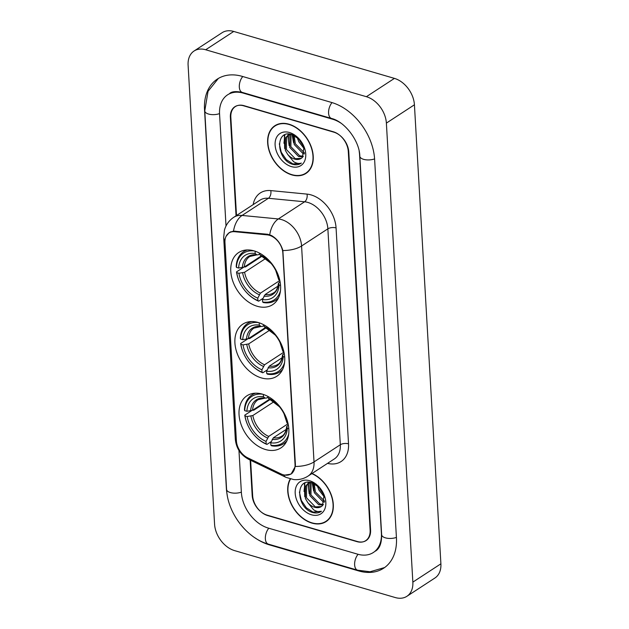 <?xml version="1.0" encoding="UTF-8"?>
<svg xmlns="http://www.w3.org/2000/svg" width="629" height="629" viewBox="0 0 629 629"><rect width="100%" height="100%" fill="white"/><g stroke="black" fill="none" stroke-linecap="round" stroke-linejoin="round"><path stroke-width="0.94" d="M258.212 322.496A31.112 21.803 -123.1 0 0 242.802 324.155A31.112 21.803 -123.1 0 0 236.897 352.672A31.112 21.803 -123.1 0 0 261.412 377.919A31.112 21.803 -123.1 0 0 276.823 376.26A31.112 21.803 -123.1 0 0 282.728 347.743A31.112 21.803 -123.1 0 0 258.212 322.496M262.348 394.124A31.112 21.803 -123.1 0 0 246.938 395.783A31.112 21.803 -123.1 0 0 241.025 424.3A31.112 21.803 -123.1 0 0 265.54 449.538A31.112 21.803 -123.1 0 0 280.951 447.879A31.112 21.803 -123.1 0 0 286.855 419.362A31.112 21.803 -123.1 0 0 262.348 394.124M254.085 250.877A31.112 21.803 -123.1 0 0 238.674 252.536A31.112 21.803 -123.1 0 0 232.769 281.053A31.112 21.803 -123.1 0 0 257.277 306.292A31.112 21.803 -123.1 0 0 272.695 304.633A31.112 21.803 -123.1 0 0 278.6 276.115A31.112 21.803 -123.1 0 0 254.085 250.877M269.354 235.285A15.851 11.11 -123.1 0 0 267.16 234.861L234.648 231.708A15.851 11.11 -123.1 0 0 228.987 232.982A15.851 11.11 -123.1 0 0 224.962 242.542L236.402 440.85A15.851 11.11 -123.1 0 0 247.684 457.818L280.943 473.881A15.851 11.11 -123.1 0 0 291.015 473.889A15.851 11.11 -123.1 0 0 295.032 464.328L282.853 253.11A15.851 11.11 -123.1 0 0 269.354 235.285M250.609 460.279L252.661 495.762A17.612 12.344 -123.1 0 0 267.655 515.56L356.934 541.632A17.612 12.344 -123.1 0 0 365.653 540.696A17.612 12.344 -123.1 0 0 370.119 530.066L348.293 151.55A17.612 12.344 -123.1 0 0 333.299 131.752L244.028 105.68A17.612 12.344 -123.1 0 0 235.301 106.615A17.612 12.344 -123.1 0 0 230.835 117.246L236.496 215.511M238.957 450.443L241.379 492.468A31.694 22.219 -123.1 0 0 268.379 528.108L357.657 554.18A31.694 22.219 -123.1 0 0 373.359 552.49A31.694 22.219 -123.1 0 0 381.394 533.361L359.576 154.844A31.694 22.219 -123.1 0 0 359.175 151.298M340.714 123.017A31.694 22.219 -123.1 0 0 332.576 119.203L243.305 93.131A31.694 22.219 -123.1 0 0 227.604 94.822A31.694 22.219 -123.1 0 0 219.56 113.951L226.015 225.984M395.264 597.55A23.477 16.456 -123.1 0 0 406.892 596.3A23.477 16.456 -123.1 0 0 412.852 582.124L386.379 123.103A23.477 16.456 -123.1 0 0 366.385 96.701L205.691 49.762A23.477 16.456 -123.1 0 0 194.062 51.012A23.477 16.456 -123.1 0 0 188.102 65.188L214.575 524.209A23.477 16.456 -123.1 0 0 234.57 550.611L395.264 597.55M406.892 596.3L434.938 577.988A23.477 16.456 -123.1 0 0 440.898 563.812L414.425 104.791A23.477 16.456 -123.1 0 0 394.43 78.389L233.736 31.45A23.477 16.456 -123.1 0 0 222.108 32.7L194.062 51.012M255.004 537.834A50.485 35.381 -123.1 0 0 269.346 544.84L358.616 570.912A50.485 35.381 -123.1 0 0 383.627 568.223A50.485 35.381 -123.1 0 0 396.435 537.756L374.609 159.239A50.485 35.381 -123.1 0 0 331.609 102.472L242.338 76.4A50.485 35.381 -123.1 0 0 217.327 79.089A50.485 35.381 -123.1 0 0 204.519 109.556L226.346 488.073A50.485 35.381 -123.1 0 0 227.273 495.369M288.978 124.204A28.47 19.955 -123.1 0 0 274.873 125.721A28.47 19.955 -123.1 0 0 269.471 151.817A28.47 19.955 -123.1 0 0 291.903 174.917A28.47 19.955 -123.1 0 0 306.001 173.4A28.47 19.955 -123.1 0 0 311.41 147.304A28.47 19.955 -123.1 0 0 288.978 124.204M276.335 124.888A28.47 19.955 -123.1 0 0 275.447 125.698M290.26 478.936A28.47 19.955 -123.1 0 0 291.384 504.411A28.47 19.955 -123.1 0 0 311.976 523.108A28.47 19.955 -123.1 0 0 326.081 521.59A28.47 19.955 -123.1 0 0 332.033 497.209A28.47 19.955 -123.1 0 0 312.047 473.488M226.086 236.315L229.215 232.565L233.516 231.11L267.655 234.263L271.508 235.545C277.114 238.847 280.896 243.84 282.861 250.531L295.394 464.359L295.308 466.451L291.046 474.132L284.835 475.099M250.138 460.051L252.174 495.361A17.612 12.344 -123.1 0 0 267.176 515.159L357.382 541.514A17.612 12.344 -123.1 0 0 366.109 540.57A17.612 12.344 -123.1 0 0 370.575 529.94L348.781 151.951A17.612 12.344 -123.1 0 0 333.779 132.153L243.572 105.798A17.612 12.344 -123.1 0 0 234.845 106.741A17.612 12.344 -123.1 0 0 230.379 117.371L236.056 215.802M326.333 521.071A28.47 19.955 -123.1 0 0 327.426 520.592M306.252 172.881A28.47 19.955 -123.1 0 0 307.353 172.401M291.887 174.658A28.179 19.751 -123.1 0 0 305.843 173.148A28.179 19.751 -123.1 0 0 311.19 147.328A28.179 19.751 -123.1 0 0 288.994 124.463A28.179 19.751 -123.1 0 0 275.038 125.965A28.179 19.751 -123.1 0 0 269.684 151.793A28.179 19.751 -123.1 0 0 291.887 174.658M304.499 149.097L298.689 141.611L297.486 137.507M304.011 147.037L299.797 140.888L299.097 138.954M304.35 153.971L303.029 153.602L294.23 144.521L293.193 134.968M304.554 153.012L295.347 143.797L294.089 135.361M302.879 156.873L298.578 156.511L289.78 147.43L289.843 135.125L290.409 134.284M303.343 156.259L299.695 155.78L290.897 146.699L291.015 134.299M299.876 139.787L292.155 134.598C275.18 128.803 276.005 158.555 291.628 163.996L292.422 164.255C295.905 165.23 298.893 164.837 301.377 163.068C299.058 163.902 296.44 163.414 293.546 161.622L287.642 154.333A13.272 9.301 -123.1 0 0 294.624 159.09A13.272 9.301 -123.1 0 0 301.197 158.382A13.272 9.301 -123.1 0 0 302.415 157.36L303.988 146.966M287.642 154.333L285.33 150.339L285.393 138.034L287.925 135.353L290.653 134.229M301.267 158.343L295.237 158.689L286.447 149.608L286.502 137.303L288.499 135.015M287.925 135.353L289.938 134.119M289.458 132.515A19.137 13.413 -123.1 0 0 275.117 145.087A19.137 13.413 -123.1 0 0 291.424 166.606A19.137 13.413 -123.1 0 0 303.414 145.323A19.137 13.413 -123.1 0 0 299.538 139.386A19.137 13.413 -123.1 0 0 289.458 132.515M301.024 163.312L292.941 163.917L286.266 159.585L281.242 152.226L279.315 143.805M283.946 143.27L284.866 134.795M288.397 140.361L288.428 135.07M288.436 135.023L288.632 134.04M292.855 137.452L292.674 134.771M284.67 148.554L284.363 135.038M289.128 145.653L287.846 135.581M287.878 135.384L288.161 134.048M293.578 142.744L292.123 134.59M298.028 139.835L297.218 137.295M290.543 479.007A28.179 19.751 -123.1 0 0 291.541 504.254A28.179 19.751 -123.1 0 0 311.96 522.848A28.179 19.751 -123.1 0 0 325.916 521.347A28.179 19.751 -123.1 0 0 331.774 497.091A28.179 19.751 -123.1 0 0 311.811 473.637M324.572 497.295L318.761 489.802L317.559 485.698M324.092 495.227L319.878 489.079L319.17 487.145M324.43 502.162L323.109 501.793L314.311 492.711L313.273 483.158M324.635 501.203L315.42 491.988L314.17 483.552M322.952 505.063L318.659 504.702L309.861 495.621L309.916 483.316L310.482 482.474M323.416 504.45L319.768 503.971L310.97 494.889L311.096 482.49M319.957 487.978L312.228 482.789C295.26 476.994 296.078 506.746 311.701 512.187L312.503 512.446C315.978 513.421 318.966 513.028 321.458 511.259C319.131 512.092 316.521 511.613 313.619 509.812L307.723 502.524A13.272 9.301 -123.1 0 0 314.704 507.281A13.272 9.301 -123.1 0 0 321.277 506.573A13.272 9.301 -123.1 0 0 322.496 505.551L324.069 495.157M307.723 502.524L305.403 498.53L305.466 486.225L308.006 483.544L310.734 482.419M321.34 506.534L315.318 506.88L306.52 497.798L306.582 485.494L308.572 483.206M308.006 483.544L310.018 482.309M309.531 480.705A19.137 13.413 -123.1 0 0 295.198 493.278A19.137 13.413 -123.1 0 0 311.497 514.797A19.137 13.413 -123.1 0 0 323.495 493.513A19.137 13.413 -123.1 0 0 319.618 487.577A19.137 13.413 -123.1 0 0 309.531 480.705M299.396 491.996L301.322 500.417L306.347 507.776L313.022 512.108L321.458 511.259M304.027 491.461L304.947 482.986M308.477 488.552L308.509 483.261M308.517 483.214L308.705 482.231M312.928 485.643L312.747 482.962M304.751 496.745L304.444 483.229M309.201 493.844L307.927 483.772M307.958 483.575L308.241 482.239M313.651 490.934L312.204 482.781M318.109 488.025L317.291 485.486M262.969 298.374L258.676 301.181L257.914 300.583A27.943 19.585 -123.1 0 1 245.554 291.376A27.943 19.585 -123.1 0 1 239.893 282.712A27.943 19.585 -123.1 0 1 236.748 272.64L238.926 273.277A25.239 17.691 -123.1 0 0 257.772 298.162L260.422 293.153L279.834 280.479M265.666 258.503L244.595 272.255L238.926 273.277M255.067 251.183L255.201 253.511A25.239 17.691 -123.1 0 0 238.619 268.048L244.288 267.026L261.263 255.948M259.832 253.762L258.212 254.824L256.931 254.863L255.201 253.511M244.005 267.011L245.562 266.932L261.79 256.333M280.463 290.763A27.943 19.585 -123.1 0 1 262.615 301.959L263.378 302.549A29.115 20.403 -123.1 0 0 275.455 300.442A29.115 20.403 -123.1 0 0 278.568 297.698M236.748 272.64L236.504 271.909A29.115 20.403 -123.1 0 0 239.798 282.515L239.893 282.712M245.554 291.376L245.695 291.541A29.115 20.403 -123.1 0 0 258.676 301.181M236.504 271.909L243.337 267.451M247.386 249.941A29.115 20.403 -123.1 0 0 243.62 251.686A29.115 20.403 -123.1 0 0 236.205 266.68L236.449 267.411A27.943 19.585 -123.1 0 1 254.493 250.995M262.615 301.959L262.474 299.538A25.239 17.691 -123.1 0 0 279.056 285L280.558 285.44M257.772 298.162L257.914 300.583M238.619 268.048L236.449 267.411M279.056 285L278.466 283.097C277.688 288.428 276.052 291.675 273.544 292.862A21.716 15.222 -123.1 0 1 265.123 294.529L262.474 299.538M263.928 296.11A22.581 15.827 -123.1 0 0 278.498 283.333L280.07 281.65M244.288 267.026A21.716 15.222 -123.1 0 1 249.792 256.49L256.931 254.863A22.581 15.827 -123.1 0 0 242.362 267.639M279.74 280.054L278.757 279.771A25.239 17.691 -123.1 0 0 275.95 270.934A25.239 17.691 -123.1 0 0 270.84 263.103A25.239 17.691 -123.1 0 0 259.903 254.879L259.808 253.267M275.738 270.486L278.757 279.771M259.903 254.879L262.049 256.42M278.01 286.116L265.123 294.529M267.097 370.001L262.804 372.8L262.049 372.211A27.943 19.585 -123.1 0 1 249.682 363.004A27.943 19.585 -123.1 0 1 244.021 354.339A27.943 19.585 -123.1 0 1 240.876 344.267L243.053 344.904A25.239 17.691 -123.1 0 0 261.908 369.789L264.55 364.781L283.962 352.106M269.794 330.123L248.722 343.882L243.053 344.904M259.195 322.811L259.329 325.13A25.239 17.691 -123.1 0 0 242.747 339.676L248.424 338.654L265.391 327.575M263.968 325.39L262.34 326.451L261.059 326.482L259.329 325.13M248.133 338.63L249.689 338.559L265.918 327.961M284.591 362.39A27.943 19.585 -123.1 0 1 266.743 373.579L267.506 374.176A29.115 20.403 -123.1 0 0 279.583 372.069A29.115 20.403 -123.1 0 0 282.704 369.325M240.876 344.267L240.632 343.528A29.115 20.403 -123.1 0 0 243.926 354.135L244.021 354.339M249.682 363.004L249.823 363.169A29.115 20.403 -123.1 0 0 262.804 372.8M240.632 343.528L247.464 339.07M251.514 321.568A29.115 20.403 -123.1 0 0 247.747 323.314A29.115 20.403 -123.1 0 0 240.333 338.3L240.577 339.039A27.943 19.585 -123.1 0 1 258.621 322.622M266.743 373.579L266.602 371.165A25.239 17.691 -123.1 0 0 283.184 356.619L284.685 357.06M261.908 369.789L262.049 372.211M242.747 339.676L240.577 339.039M283.184 356.619L282.594 354.725C281.823 360.047 280.18 363.303 277.672 364.482A21.716 15.222 -123.1 0 1 269.251 366.157L266.602 371.165M268.056 367.737A22.581 15.827 -123.1 0 0 282.625 354.96L284.198 353.278M248.424 338.654A21.716 15.222 -123.1 0 1 253.919 328.118L261.059 326.482A22.581 15.827 -123.1 0 0 246.489 339.259M283.868 351.682L282.885 351.399A25.239 17.691 -123.1 0 0 280.078 342.561A25.239 17.691 -123.1 0 0 274.967 334.73A25.239 17.691 -123.1 0 0 264.031 326.506L263.936 324.886M279.866 342.105L282.885 351.399M264.031 326.506L266.177 328.047M282.138 357.736L269.251 366.157M271.225 441.629L266.94 444.428L266.177 443.838A27.943 19.585 -123.1 0 1 253.809 434.631A27.943 19.585 -123.1 0 1 248.156 425.959A27.943 19.585 -123.1 0 1 245.003 415.887L247.181 416.524A25.239 17.691 -123.1 0 0 266.036 441.416L268.685 436.408L288.09 423.734M273.922 401.75L252.85 415.51L247.181 416.524M263.323 394.43L263.465 396.757A25.239 17.691 -123.1 0 0 246.882 411.295L252.551 410.281L269.526 399.195M268.096 397.017L266.476 398.071L265.186 398.11L263.465 396.757M252.268 410.257L253.817 410.179L270.045 399.588M288.719 434.018A27.943 19.585 -123.1 0 1 270.871 445.206L271.634 445.804A29.115 20.403 -123.1 0 0 283.718 443.697A29.115 20.403 -123.1 0 0 286.832 440.945M245.003 415.887L244.767 415.156A29.115 20.403 -123.1 0 0 248.062 425.762L248.156 425.959M253.809 434.631L253.959 434.796A29.115 20.403 -123.1 0 0 266.94 444.428M244.767 415.156L251.592 410.698M255.649 393.188A29.115 20.403 -123.1 0 0 251.883 394.933A29.115 20.403 -123.1 0 0 244.461 409.927L244.705 410.666A27.943 19.585 -123.1 0 1 262.757 394.249M270.871 445.206L270.737 442.785A25.239 17.691 -123.1 0 0 287.311 428.247L288.821 428.687M266.036 441.416L266.177 443.838M246.882 411.295L244.705 410.666M287.311 428.247L286.73 426.352C285.951 431.675 284.308 434.93 281.8 436.109A21.716 15.222 -123.1 0 1 273.379 437.776L270.737 442.785M272.184 439.356A22.581 15.827 -123.1 0 0 286.761 426.58L288.326 424.897M252.551 410.281A21.716 15.222 -123.1 0 1 258.055 399.737L265.186 398.11A22.581 15.827 -123.1 0 0 250.617 410.886M287.996 423.309L287.013 423.018A25.239 17.691 -123.1 0 0 284.214 414.181A25.239 17.691 -123.1 0 0 279.095 406.35A25.239 17.691 -123.1 0 0 268.158 398.133L268.064 396.514M283.993 413.733L287.013 423.018M268.158 398.133L270.305 399.667M286.266 429.363L273.379 437.776M267.16 234.861L268.009 234.31M234.648 231.708L235.498 231.15M396.412 537.41A9.396 4.246 176.7 0 1 386.804 538.172A9.396 4.246 176.7 0 1 381.646 534.729C381.74 546.923 377.282 549.903 375.458 551.122M384.618 567.539L370.056 571.769L357.602 570.189A9.396 5.181 -73.7 0 1 354.63 564.834A9.396 5.181 -73.7 0 1 358.09 554.306M357.602 570.189L268.331 544.116A9.396 5.181 -73.7 0 1 265.359 538.762A9.396 5.181 -73.7 0 1 268.811 528.234M268.331 544.116C246.741 538.212 227.58 512.839 226.589 489.433A9.396 4.246 -3.3 0 0 231.755 492.884A9.396 4.246 -3.3 0 0 241.363 492.122M226.589 489.433L204.771 110.924A9.396 4.246 -3.3 0 0 209.929 114.368A9.396 4.246 -3.3 0 0 219.537 113.605M242.77 76.526A9.396 5.181 106.3 0 0 239.311 87.054A9.396 5.181 106.3 0 0 242.291 92.408L331.562 118.48C344.629 121.491 359.631 140.896 359.819 156.212L381.646 534.729M332.033 102.606A9.396 5.181 106.3 0 0 328.582 113.126A9.396 5.181 106.3 0 0 331.562 118.48M374.585 158.901A9.396 4.246 176.7 0 1 364.977 159.656A9.396 4.246 176.7 0 1 359.819 156.212M440.898 563.812L412.852 582.124M233.736 31.45L205.691 49.762M394.43 78.389L366.385 96.701M414.425 104.791L386.379 123.103M359.104 570.597L358.616 570.912M269.802 544.541L269.346 544.84M243.753 92.833L243.305 93.131M332.977 118.944L332.576 119.203M253.173 204.622A29.351 20.568 56.9 0 1 270.777 190.595L307.015 194.109A29.351 20.568 56.9 0 1 336.067 227.91L348.521 443.83A5.873 2.65 -3.3 0 0 340.313 444.75L327.866 228.83A23.477 16.456 -123.1 0 0 307.864 202.428A23.477 16.456 -123.1 0 0 304.617 201.791L268.386 198.277A23.477 16.456 -123.1 0 0 259.997 200.164L233.705 217.327A23.477 16.456 56.9 0 1 242.094 215.44A20.545 12.777 95.5 0 0 233.516 231.11M348.521 443.83A29.351 20.568 56.9 0 1 327.528 463.376M334.361 458.918A23.477 16.456 -123.1 0 0 340.313 444.75L314.02 461.914A23.477 16.456 56.9 0 1 308.068 476.082L334.361 458.918M270.777 190.595A5.873 3.648 -84.5 0 1 268.386 198.277L242.094 215.44L278.325 218.955A23.477 16.456 56.9 0 1 281.572 219.592A23.477 16.456 56.9 0 1 301.574 245.994A20.545 9.278 176.7 0 1 282.861 250.531M269.731 234.743A20.545 12.777 95.5 0 1 278.325 218.955L304.617 201.791A5.873 3.648 -84.5 0 0 307.015 194.109M295.308 466.451A20.545 9.278 -3.3 0 0 314.02 461.914L301.574 245.994L327.866 228.83A5.873 2.65 -3.3 0 1 336.067 227.91M236.488 441.849A20.545 9.278 176.7 0 1 235.309 439.026L223.688 237.487A20.545 9.278 -3.3 0 0 224.985 240.451M246.78 457.346A20.545 9.553 115.8 0 0 248.974 459.484C240.734 455.121 236.174 448.296 235.309 439.026M283.64 474.864A20.545 9.553 115.8 0 0 286.038 477.38L248.974 459.484M244.595 272.255A21.716 15.222 -123.1 0 0 260.422 293.153M242.66 272.868A22.581 15.827 -123.1 0 0 259.227 294.734M278.199 278.104A22.581 15.827 -123.1 0 0 275.84 270.706M271.005 263.299A22.581 15.827 -123.1 0 0 261.625 256.231M248.722 343.882A21.716 15.222 -123.1 0 0 264.55 364.781M246.788 344.488A22.581 15.827 -123.1 0 0 263.354 366.361M282.327 349.732A22.581 15.827 -123.1 0 0 279.968 342.325M275.132 334.927A22.581 15.827 -123.1 0 0 265.76 327.858M252.85 415.51A21.716 15.222 -123.1 0 0 268.685 436.408M250.916 416.115A22.581 15.827 -123.1 0 0 267.49 437.988M286.454 421.351A22.581 15.827 -123.1 0 0 284.096 413.953M279.268 406.546A22.581 15.827 -123.1 0 0 269.888 399.486M228.987 232.982L230.961 231.692M291.015 473.889L292.493 472.922M218.349 78.46L208.05 91.299L204.771 110.924M229.703 93.446C231.873 91.449 236.072 91.103 242.291 92.408M286.038 477.38L293.743 479.565C298.893 480.037 303.665 478.881 308.068 476.082M223.688 237.487L224.451 230.104C225.953 224.734 229.042 220.48 233.705 217.327M308.234 171.591L305.843 173.148M277.428 124.408L275.038 125.965M328.314 519.782L325.916 521.347M278.034 298.759L275.455 300.442M246.198 250.004L243.62 251.686M271.162 263.48L261.837 256.357M282.162 370.387L279.583 372.069M250.326 321.631L247.747 323.314M275.29 335.108L265.965 327.984M286.297 442.006L283.718 443.697M254.462 393.251L251.883 394.933M279.425 406.727L270.093 399.604"/></g></svg>
